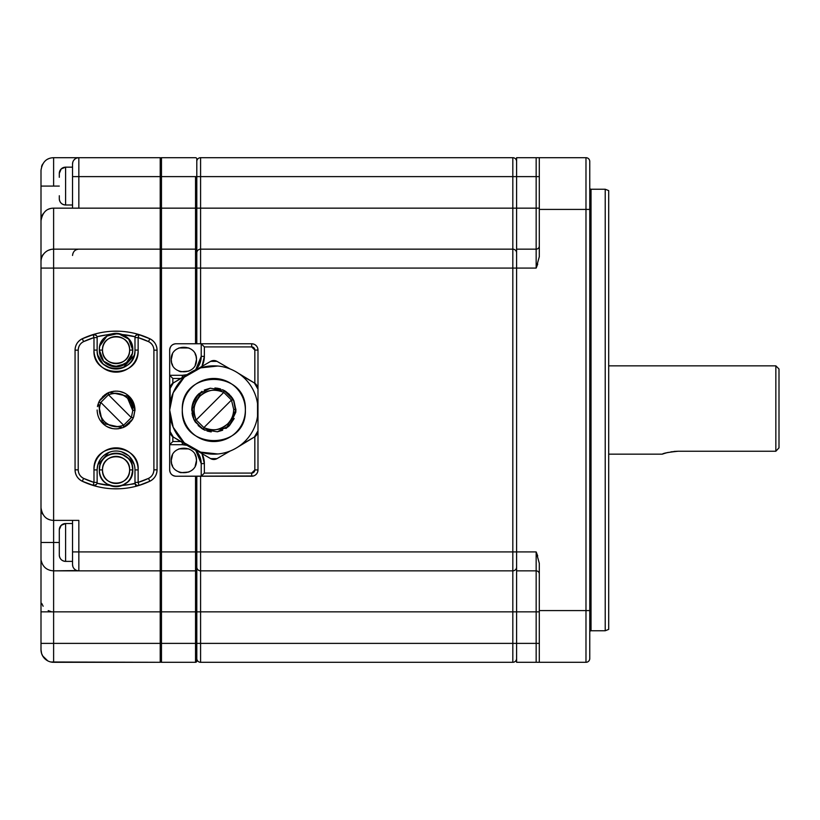 <?xml version="1.0" encoding="UTF-8"?>
<svg xmlns="http://www.w3.org/2000/svg" width="820" height="820" viewBox="0 0 820 820"><rect width="100%" height="100%" fill="white"/><g stroke="black" fill="none" stroke-linecap="round" stroke-linejoin="round"><path stroke-width="1.23" d="M589.764 187.216L589.764 610.582L589.764 187.216M589.764 646.539L589.764 610.582L585.982 610.582L585.982 209.418L539.304 209.418L539.304 157.696L539.304 176.618L536.157 176.618L536.157 157.696L585.982 157.696L536.157 157.696L536.157 176.618L516.6 176.618L516.6 157.696L539.304 157.696L539.304 256.701L539.304 209.418L585.982 209.418L585.982 157.696L585.982 209.418L589.764 209.418L589.764 161.478A3.782 3.782 0 0 0 585.982 157.696A3.782 3.782 0 0 1 589.764 161.478L589.764 161.478A3.782 3.782 0 0 0 589.764 161.325M608.686 629.391L605.221 630.764L605.221 189.236L605.221 630.764L591.025 630.764L591.025 189.236L605.221 189.236L608.686 190.609L608.686 629.391L608.696 190.619L608.696 629.381M539.304 643.382L516.6 643.382L536.157 643.382L536.157 611.843L516.6 611.843L536.157 611.843L536.157 570.843L516.6 570.843L536.157 570.843L536.157 551.922L536.157 570.843A3.157 3.157 0 0 1 539.304 574L539.304 574A3.157 3.157 0 0 0 536.157 570.843L536.157 662.304L536.157 643.382L539.304 643.382L539.304 662.304L536.157 662.304L585.982 662.304A3.782 3.782 0 0 0 589.764 658.521L589.764 610.582L539.304 610.582L539.304 564.539M608.696 255.461L608.696 564.539M537.715 264.091L536.157 268.079L536.157 249.157A3.157 3.157 0 0 0 539.304 246L539.304 256.711L536.157 268.079L516.6 268.079L516.6 176.618L536.157 176.618L536.157 208.157L516.6 208.157L536.157 208.157L536.157 249.157L516.6 249.157L536.157 249.157L536.157 268.079L516.6 268.079L516.6 551.922L536.157 551.922L537.715 555.909M539.304 255.461L539.304 246A3.157 3.157 0 0 1 536.157 249.157A3.157 3.157 0 0 0 539.304 246A3.157 3.157 0 0 1 536.157 249.157L536.157 208.157L539.304 208.157L539.304 246A3.157 3.157 0 0 1 536.157 249.157A3.157 3.157 0 0 0 539.304 246A3.157 3.157 0 0 1 536.157 249.157M195.539 249.157L195.539 208.157L161.478 208.157L195.539 208.157L195.539 249.157A1.261 1.261 0 0 1 196.8 250.407A1.261 1.261 0 0 0 195.539 249.157A1.261 1.261 0 0 1 196.8 250.418A1.261 1.261 0 0 0 195.539 249.157L195.539 268.079L195.539 249.157L161.478 249.157L195.539 249.157A1.261 1.261 0 0 1 196.8 250.418L196.8 268.079L195.539 268.079L195.539 343.764L195.539 268.079L161.478 268.079L161.478 643.382L41 643.382L41 649.696A12.618 12.618 0 0 0 53.618 662.304L160.218 662.304L160.218 176.618L195.539 176.618L161.478 176.618L161.478 157.696A1.261 1.261 0 0 0 160.218 158.947A1.261 1.261 0 0 1 161.478 157.696A1.261 1.261 0 0 0 160.218 158.947A1.261 1.261 0 0 1 161.478 157.696L195.539 157.696L161.478 157.696L161.478 268.079L196.8 268.079L196.8 208.157L200.582 208.157L200.582 176.618L512.818 176.618L512.818 208.157L200.582 208.157L200.582 249.157A3.782 3.782 0 0 0 196.8 252.929A3.782 3.782 0 0 1 200.582 249.157A3.782 3.782 0 0 0 196.8 252.929A3.782 3.782 0 0 1 200.582 249.157L200.582 208.157L512.818 208.157L512.818 249.157L200.582 249.157L200.582 268.079L196.8 268.079L196.8 343.764L196.8 268.079L200.582 268.079L200.582 249.157L512.818 249.157L512.818 268.079L200.582 268.079L200.582 343.764L200.582 268.079L512.818 268.079L512.818 551.922L516.6 551.922L516.6 570.843L516.6 551.922L536.157 551.922L539.304 563.299L539.304 610.582L585.982 610.582L585.982 662.304L516.6 662.304L516.6 567.061A3.782 3.782 0 0 1 512.818 570.843L512.818 662.304L200.582 662.304L200.582 643.382L512.818 643.382L200.582 643.382L200.582 611.843L512.818 611.843L200.582 611.843L200.582 570.843L512.818 570.843L200.582 570.843L200.582 551.922L512.818 551.922L512.818 570.843A3.782 3.782 0 0 0 516.6 567.061A3.782 3.782 0 0 1 512.818 570.843L512.818 551.922L200.582 551.922L200.582 476.235L200.582 551.922L196.8 551.922L196.8 476.235L196.8 551.922L200.582 551.922L200.582 570.843A3.782 3.782 0 0 1 196.8 567.061A3.782 3.782 0 0 0 200.582 570.843A3.782 3.782 0 0 1 196.8 567.061A3.782 3.782 0 0 0 200.582 570.843A3.782 3.782 0 0 1 196.8 567.061L196.8 567.061A3.782 3.782 0 0 0 200.582 570.843A3.782 3.782 0 0 1 196.8 567.061L196.8 567.071M516.6 157.696L536.157 157.696L516.6 157.696L516.6 176.618L200.582 176.618L200.582 157.696L512.818 157.696L512.818 176.618L512.818 157.696L200.582 157.696A3.782 3.782 0 0 0 196.8 161.468A3.782 3.782 0 0 1 200.582 157.696A3.782 3.782 0 0 0 196.8 161.468M539.304 610.582L539.304 662.304M589.764 658.521L589.764 610.582L589.764 658.521A3.782 3.782 0 0 1 585.982 662.304L585.982 209.418L589.764 209.418M670.944 451.851L678.078 451.246L775.843 451.246L779 447.843L779 369L775.843 365.843L779 369L779 447.843L775.843 451.246L775.843 365.843L775.843 451.246L678.078 451.246C668.484 452.24 663.226 453.214 662.304 454.157L663.913 453.603M663.974 453.583L666.619 452.804M589.764 632.035A1.261 1.261 0 0 1 591.025 630.764L591.025 189.236A1.261 1.261 0 0 1 589.764 187.964L589.764 632.035M536.157 611.843L539.304 611.843L536.157 611.843M539.304 574L539.304 611.843L539.304 574A3.157 3.157 0 0 0 536.157 570.843A3.157 3.157 0 0 1 539.304 574A3.157 3.157 0 0 0 536.157 570.843M539.304 208.157L536.157 208.157L536.157 176.618L539.304 176.618M678.078 451.246L674.081 451.43M668.167 452.414L666.875 452.732M516.6 658.521L516.6 658.521A3.782 3.782 0 0 1 512.818 662.304A3.782 3.782 0 0 0 516.6 658.521A3.782 3.782 0 0 1 512.818 662.304L200.582 662.304A3.782 3.782 0 0 1 196.8 658.521L196.8 658.521A3.782 3.782 0 0 0 200.582 662.304A3.782 3.782 0 0 1 196.8 658.521L196.8 551.922L195.539 551.922L195.539 476.235L195.539 551.922L161.478 551.922L195.539 551.922L195.539 570.843L195.539 551.922L196.8 551.922L196.8 569.592A1.261 1.261 0 0 1 195.539 570.843L161.478 570.843L195.539 570.843L195.539 611.843L195.539 570.843A1.261 1.261 0 0 0 196.8 569.582A1.261 1.261 0 0 1 195.539 570.843A1.261 1.261 0 0 0 196.8 569.582L196.8 611.843L200.582 611.843L200.582 570.843M196.8 250.418L196.8 176.618L200.582 176.618L200.582 208.157L196.8 208.157L196.8 176.618L200.582 176.618L200.582 157.696M50.809 661.986L160.218 662.304L160.218 643.382L161.478 643.382L161.478 662.304L195.539 662.304A1.261 1.261 0 0 0 196.8 661.043L196.8 643.382L200.582 643.382L200.582 611.843L161.478 611.843L195.539 611.843L195.539 643.382L195.539 611.843L196.8 611.843L196.8 643.382L161.478 643.382L195.539 643.382L195.539 662.304L195.539 643.382L200.582 643.382L200.582 662.304M516.6 567.061L516.6 567.061A3.782 3.782 0 0 1 512.818 570.843A3.782 3.782 0 0 0 516.6 567.061A3.782 3.782 0 0 1 512.818 570.843A3.782 3.782 0 0 0 516.6 567.061L516.6 611.843L512.818 611.843L512.818 570.843M516.6 252.939L516.6 208.157L512.818 208.157L512.818 176.618L516.6 176.618L516.6 252.939A3.782 3.782 0 0 0 512.818 249.157L512.818 208.157L516.6 208.157L516.6 268.079L512.818 268.079L512.818 249.157A3.782 3.782 0 0 1 516.6 252.939A3.782 3.782 0 0 0 512.818 249.157A3.782 3.782 0 0 1 516.6 252.939M512.818 157.696A3.782 3.782 0 0 1 516.6 161.478A3.782 3.782 0 0 0 512.818 157.696A3.782 3.782 0 0 1 516.6 161.478M512.818 268.079L516.6 268.079L516.6 551.922L512.818 551.922L512.818 268.079M512.818 611.843L516.6 611.843L516.6 643.382L512.818 643.382L512.818 611.843M512.818 662.304L512.818 643.382L516.6 643.382L516.6 662.304M195.539 176.618L195.539 208.157L195.539 176.618L196.8 176.618L195.539 176.618M196.8 658.532L196.8 661.043A1.261 1.261 0 0 1 195.539 662.304A1.261 1.261 0 0 0 196.8 661.043A1.261 1.261 0 0 1 195.539 662.304L161.478 662.304A1.261 1.261 0 0 1 160.218 661.053A1.261 1.261 0 0 0 161.478 662.304A1.261 1.261 0 0 1 160.218 661.053A1.261 1.261 0 0 0 161.478 662.304L161.478 611.843L160.218 611.843L161.478 611.843L161.478 570.843A1.261 1.261 0 0 1 160.218 569.592A1.261 1.261 0 0 0 161.478 570.843A1.261 1.261 0 0 1 160.218 569.592A1.261 1.261 0 0 0 161.478 570.843L161.478 551.922L160.218 551.922L161.478 551.922L161.478 268.079L160.218 268.079L161.478 268.079L161.478 249.157A1.261 1.261 0 0 0 160.218 250.407A1.261 1.261 0 0 1 161.478 249.157A1.261 1.261 0 0 0 160.218 250.407A1.261 1.261 0 0 1 161.478 249.157A1.261 1.261 0 0 0 160.218 250.407M161.478 249.157L161.478 208.157L160.218 208.157L161.478 208.157L161.478 176.618L160.218 176.618L160.218 157.696L78.843 157.696A6.304 6.304 0 0 0 72.539 164A6.304 6.304 0 0 1 78.843 157.696L53.618 157.696L53.618 186.078L41 186.078L41 170.304C42.281 162.114 46.484 157.911 53.618 157.696C46.484 157.911 42.271 162.114 41 170.304L41 220.764C42.445 212.421 46.648 208.218 53.618 208.157C46.658 208.208 42.456 212.411 41 220.764L41 186.078L59.296 186.078L53.618 186.078L53.618 157.696L160.218 157.696L160.218 176.618L72.539 176.618L72.539 208.157L72.539 205L65.6 205L65.6 179.108L65.6 204.979C61.859 204.651 59.757 202.622 59.296 198.891L59.296 195.806M196.8 208.157L195.539 208.157L196.8 208.157M196.8 158.957A1.261 1.261 0 0 0 195.539 157.696A1.261 1.261 0 0 1 196.8 158.957A1.261 1.261 0 0 0 195.539 157.696A1.261 1.261 0 0 1 196.8 158.957L196.8 176.618L196.8 158.957M59.296 533.676L59.296 529.843A6.304 6.304 -38.4 0 1 65.6 523.539L72.539 523.539L72.539 520.382L72.539 564.539A6.304 6.304 0 0 0 78.843 570.843A6.304 6.304 0 0 1 72.539 564.539L72.837 566.456M41.728 216.552A12.618 12.618 0 0 1 43.019 213.928M48.236 209.356A12.618 12.618 0 0 1 51.035 208.423A12.618 12.618 0 0 0 48.195 209.377M76.998 570.566L53.618 570.843L53.618 611.843L160.218 611.843L160.218 570.843L78.843 570.843L160.218 570.843L160.218 551.922L78.843 551.922L78.843 570.843L53.618 570.843C46.648 570.433 42.445 566.722 41 559.732L41 611.843L53.618 611.843L53.618 542.461L59.296 542.461L41 542.461L41 312.236L41 542.461L53.618 542.461L53.618 570.843C46.658 570.443 42.456 566.743 41 559.732L41 268.079L53.618 268.079L53.618 520.382C46.484 520.167 42.271 515.964 41 507.764C42.281 515.964 46.484 520.167 53.618 520.382L78.843 520.382L78.843 551.922L78.843 520.382L72.539 520.382L72.539 551.922L160.218 551.922L160.218 249.157L53.618 249.157L53.618 208.157A12.618 12.618 0 0 0 53.607 208.157L160.218 208.157L78.843 208.157L78.843 176.618L78.843 208.157L53.618 208.157L53.618 249.157A12.618 12.618 0 0 0 41 261.764L41 208.157M47.673 518.896A12.618 12.618 0 0 0 50.86 520.075A12.618 12.618 0 0 1 47.744 518.937M42.681 514.068A12.618 12.618 0 0 1 41.605 511.639M47.796 660.889L44.936 658.849M43.019 656.533L41.564 653.438M41 551.922L41 611.843L53.618 611.843L53.618 643.382L160.218 643.382L160.218 611.843L53.618 611.843L53.618 662.304A12.618 12.618 0 0 1 41 649.696L41.625 653.622M42.63 655.887L47.785 660.879M50.584 570.474A12.618 12.618 0 0 1 50.02 570.32M41.707 603.387L43.132 606.246M48.195 610.623L51.065 611.587M41.574 166.552A12.618 12.618 0 0 1 42.578 164.195M47.796 159.111A12.618 12.618 0 0 1 50.819 158.004M41.584 257.172L43.081 254.487M48.144 250.387L51.035 249.423M72.816 162.155L72.539 164A6.304 6.304 0 0 1 78.843 157.696L53.618 157.696L78.843 157.696L78.843 176.618L160.218 176.618L160.218 249.157L53.618 249.157L53.618 268.079L41 268.079L41 261.775A12.618 12.618 0 0 1 53.618 249.157A12.618 12.618 0 0 0 41 261.764A12.618 12.618 0 0 1 53.618 249.157L53.618 268.079L160.218 268.079L53.618 268.079L53.618 520.382L72.539 520.382M59.296 177.294L59.296 173.461A6.304 6.304 -38.4 0 1 65.6 167.157L72.539 167.157L72.539 176.618L72.539 164L72.539 208.157M243.663 377.446L245.057 378.779M250.787 385.841L251.309 386.661M254.405 392.575L253.359 390.34M237.995 373.038L254.374 382.95L241.141 375.304M209.858 366.027L217.802 366.027L200.654 367.862L184.264 377.21L173.194 392.729L169.678 410L170.129 388.413L170.129 403.696M186.519 375.304L173.286 382.95L189.666 373.038M172.774 393.743L173.256 392.575M176.351 386.661L176.874 385.841M182.614 378.779L183.998 377.446M257.531 403.696L257.531 416.304M183.998 442.554L182.614 441.221M176.874 434.159L176.351 433.339M173.256 427.425L172.774 426.256M189.666 446.961L173.286 437.05L186.519 444.696M170.129 416.304L170.129 431.586L169.678 410L173.194 427.271L184.264 442.79L200.654 452.138L217.802 453.972L209.858 453.972M241.141 444.696L254.374 437.05L237.995 446.961M253.359 429.659L254.405 427.425M251.309 433.339L250.787 434.159M245.057 441.221L243.663 442.554M253.513 475.959L175.982 476.235C172.108 475.784 170.006 473.683 169.678 469.921A6.304 6.304 0 0 0 175.982 476.235C172.108 475.784 170.006 473.683 169.678 469.921L169.678 350.078C170.119 346.204 172.22 344.092 175.982 343.764A6.304 6.304 0 0 0 169.678 350.078C170.119 346.204 172.22 344.092 175.982 343.764L201.218 343.764L204.364 346.921L204.364 356.382A22.078 22.078 0 0 1 201.976 366.386L204.364 356.382L204.364 346.921L251.678 346.921L251.678 343.764L253.585 344.062M255.584 345.128L256.68 346.245M257.705 348.233L257.982 350.078A6.304 6.304 0 0 0 251.678 343.764L201.218 343.764L204.364 346.921L251.678 346.921L254.835 350.078L254.835 383.237A6.304 6.304 0 0 0 254.374 382.95L257.531 388.413A6.304 6.304 0 0 0 254.374 382.95M254.374 437.05A6.304 6.304 0 0 0 257.531 431.586L254.374 437.05A6.304 6.304 0 0 0 254.815 436.773L254.835 469.921L251.678 473.078L204.364 473.078L201.218 476.235L201.218 463.618L201.218 476.235L251.678 476.235A6.304 6.304 0 0 0 257.982 469.921L257.685 471.838M256.629 473.837L255.512 474.934M53.618 542.461L53.618 520.382L53.618 542.461M59.296 531.022L59.296 555.078L59.296 529.648L61.213 525.312L65.6 523.539L65.6 561.362M59.296 173.645L59.296 174.639M59.296 197.077L59.296 198.676A6.304 6.304 38.4 0 0 65.6 205C61.859 204.651 59.757 202.622 59.296 198.891L59.296 195.744M59.296 173.45L61.213 168.93L65.6 167.157L65.6 205M59.296 553.459L59.296 555.058M59.296 555.068L59.296 555.078A6.304 6.304 38.4 0 0 65.6 561.382C61.859 561.034 59.757 559.004 59.296 555.273L59.296 552.188M50.799 158.014A12.618 12.618 0 0 0 47.837 159.09M42.517 164.308A12.618 12.618 0 0 0 41.584 166.511M72.539 255.461C72.98 251.586 75.081 249.485 78.843 249.157M41 649.696L41 220.764M41 599.236L41 643.382L53.618 643.382L53.618 662.304M73.892 568.444L75.02 569.551M41.584 511.557A12.618 12.618 0 0 0 42.835 514.324M72.539 164L72.539 176.618L78.843 176.618L78.843 157.696L76.926 157.993M74.948 159.049L73.831 160.177M43.132 213.753A12.618 12.618 0 0 0 41.707 216.613M72.539 564.539L72.539 551.922L78.843 551.922L78.843 570.843A6.304 6.304 0 0 1 72.539 564.539M169.976 348.162A6.304 6.304 0 0 1 171.031 346.163M172.149 345.066A6.304 6.304 0 0 1 174.147 344.041M174.076 475.938A6.304 6.304 0 0 1 172.077 474.872M170.98 473.755A6.304 6.304 0 0 1 169.955 471.766M187.073 445.301L187.462 445.414A18.921 18.921 0 0 0 182.296 444.696L169.678 444.696L172.835 441.539L172.835 436.763L172.835 441.539L181.056 441.539L172.835 441.539L169.678 444.696L169.678 375.304L169.678 469.921M195.693 450.252L196.482 451.102M198.153 453.286L200.654 459.046M200.603 361.159L197.784 367.257M196.492 368.887L195.693 369.748M187.452 374.586L182.296 375.304L182.296 377.743L182.296 375.304L169.678 375.304L182.296 375.304A18.921 18.921 0 0 0 187.452 374.586L186.857 374.75M195.211 465.985L196.482 460.461C197.169 476.727 170.56 476.727 171.257 460.461L171.575 463.279M171.769 464.028L172.641 466.201M178.883 472.053L180.277 472.556M180.779 472.689L188.907 472.023M172.487 455.018L171.257 460.461C170.56 444.194 197.169 444.194 196.482 460.461L196.093 457.324M196.062 457.222L195.068 454.659M188.907 448.899L178.893 448.868M195.211 365.064L196.482 359.539C197.169 375.806 170.56 375.806 171.257 359.539L171.575 362.348M171.769 363.106L172.641 365.279M178.883 371.132L180.277 371.634M180.779 371.767L188.907 371.101M172.487 354.096L171.257 359.539C170.56 343.272 197.169 343.272 196.482 359.539L196.093 356.403M196.062 356.3L195.068 353.738M188.907 347.977L178.893 347.946M171.257 460.461C170.642 476.861 197.21 476.686 196.482 460.461C197.087 444.071 170.529 444.235 171.257 460.461M171.257 359.539C170.642 375.929 197.21 375.765 196.482 359.539C197.087 343.139 170.529 343.313 171.257 359.539M211.14 458.882A6.304 6.304 0 0 1 210.678 458.636L197.446 451L210.678 458.636A6.304 6.304 0 0 0 216.982 458.636L230.215 451L216.982 458.636A6.304 6.304 0 0 1 216.521 458.882M170.15 432.109A6.304 6.304 0 0 1 170.129 431.586A6.304 6.304 0 0 0 173.286 437.05A6.304 6.304 0 0 1 172.846 436.773M171.933 436.014A6.304 6.304 0 0 1 170.355 433.278M215.414 459.282A6.304 6.304 0 0 1 212.247 459.282M257.531 431.586A6.304 6.304 0 0 1 257.511 432.109M257.306 433.278A6.304 6.304 0 0 1 255.727 436.014M216.521 361.118A6.304 6.304 0 0 1 216.982 361.364L230.215 369L216.982 361.364A6.304 6.304 0 0 0 210.678 361.364L197.446 369L210.678 361.364A6.304 6.304 0 0 1 211.14 361.118M255.727 383.985A6.304 6.304 0 0 1 257.306 386.722M257.511 387.891A6.304 6.304 0 0 1 257.531 388.413M212.247 360.718A6.304 6.304 0 0 1 215.414 360.718M172.846 383.227A6.304 6.304 0 0 1 173.286 382.95A6.304 6.304 0 0 0 170.129 388.413A6.304 6.304 0 0 1 170.15 387.891M170.355 386.722A6.304 6.304 0 0 1 171.933 383.985M204.364 473.078L204.364 463.618L201.956 453.603A22.078 22.078 0 0 1 204.364 463.618L204.364 473.078L201.218 476.235L251.678 476.235L251.678 473.078L204.364 473.078M169.678 350.078L169.678 375.304L172.835 378.461L172.835 383.237L172.835 378.461L181.056 378.461L172.835 378.461L169.678 375.304L169.678 444.696L182.296 444.696L182.296 442.257L182.296 444.696L187.452 445.414M173.286 437.05L170.129 431.586M216.982 458.636L210.678 458.636M210.678 361.364L216.982 361.364M170.129 388.413L173.286 382.95M254.835 436.763L254.835 469.921L257.982 469.921L254.835 469.921A3.157 3.157 0 0 1 251.678 473.078L251.678 476.235A6.304 6.304 0 0 0 257.982 469.921L257.982 350.078A6.304 6.304 0 0 0 251.678 343.764L201.218 343.764L201.218 356.382L204.364 356.382L201.218 356.382L201.218 343.764L175.982 343.764M201.218 463.618A18.921 18.921 0 0 0 195.693 450.262L201.218 463.618L204.364 463.618L201.218 463.618L201.218 476.235L251.678 476.235M182.296 375.304L169.678 375.304M175.982 476.235L201.218 476.235M94.628 485.881L82.266 481.237A12.618 12.618 0 0 1 75.061 469.839L75.061 350.16A12.618 12.618 0 0 1 82.266 338.762L82.266 338.762A12.618 12.618 0 0 0 75.061 350.16L78.218 350.16L78.218 469.839A9.461 9.461 0 0 0 83.619 478.388A75.696 75.696 21.1 0 0 93.982 482.406L93.982 469.921A22.078 22.078 0 0 1 116.061 447.843A22.078 22.078 0 0 1 138.139 469.921L138.139 482.406A75.696 75.696 -19.8 0 0 148.502 478.388A9.461 9.461 0 0 0 153.904 469.839L153.904 350.16A9.461 9.461 0 0 0 148.502 341.612A75.696 75.696 -158.9 0 0 138.139 337.594L138.139 350.078A22.078 22.078 0 0 1 116.061 372.157A22.078 22.078 0 0 1 93.982 350.078L93.982 337.594L93.06 334.58A78.843 78.843 0 0 0 82.266 338.762A78.843 78.843 0 0 1 93.06 334.58L93.06 334.58A78.843 78.843 0 0 1 139.051 334.58A78.843 78.843 0 0 0 93.07 334.58A3.157 3.157 0 0 1 97.139 337.594L97.139 350.078A18.921 18.921 0 0 0 116.061 369A18.921 18.921 0 0 0 134.982 350.078L134.982 337.594A3.157 3.157 0 0 1 139.062 334.58L139.062 334.58A78.843 78.843 0 0 1 149.855 338.762A78.843 78.843 0 0 0 93.07 334.58A3.157 3.157 0 0 1 97.139 337.594L97.139 350.078L93.982 350.078L93.982 337.594L83.619 341.612C80.237 343.354 78.433 346.204 78.218 350.16L78.218 469.839C78.341 473.652 80.145 476.502 83.619 478.388L93.982 482.406L93.982 469.921C92.639 440.801 139.974 442.267 138.139 469.921L138.139 482.406L148.502 478.388C151.885 476.645 153.688 473.796 153.904 469.839L153.904 350.16C153.781 346.347 151.977 343.498 148.502 341.612L138.139 337.594L138.139 350.078C139.482 379.199 92.147 377.733 93.982 350.078L97.139 350.078C95.971 374.494 136.151 374.484 134.982 350.078L134.982 337.594A3.157 3.157 0 0 1 139.062 334.58A78.843 78.843 21.1 0 1 149.855 338.762L149.927 338.793M199.424 393.272L198.225 394.389C194.073 398.561 191.921 403.768 191.757 410L201.269 391.847M228.237 426.728L229.446 425.611L235.801 412.204L233.485 399.945L223.86 390.33L210.248 388.219L198.225 394.389L199.977 396.142C207.86 389.654 215.793 388.393 223.778 392.38L223.86 390.33L223.778 392.38L231.455 400.047L233.69 409.364L235.904 410L226.504 428.081L206.988 430.992M204.221 390.125L210.34 388.198L204.867 389.828M214.942 387.952L220.672 389.008M225.449 391.232L229.518 394.471M233.208 399.422L232.398 398.059L233.495 399.976L231.455 400.047L203.883 427.62L196.205 419.953L223.778 392.38L231.455 400.047L233.69 409.364C233.71 414.735 231.701 419.573 227.683 423.858C219.801 430.346 211.867 431.607 203.883 427.62C213.456 431.392 221.4 430.141 227.683 423.858L229.446 425.611L227.683 423.858C231.496 420.076 233.505 415.238 233.69 409.364L235.904 410L233.966 400.949L233.495 399.976L231.455 400.047L203.883 427.62L203.801 429.67L217.413 431.781L229.446 425.611L234.212 418.497M191.757 410L194.166 420.024L202.458 428.921L194.904 421.357M202.212 428.768L198.143 425.529M193.059 417.472L192.341 415.074M245.364 410A31.539 31.539 0 0 0 213.835 378.461A31.539 31.539 0 0 0 182.296 410A31.539 31.539 0 0 0 213.835 441.539A31.539 31.539 0 0 0 245.364 410C246.953 450.959 180.421 450.549 182.296 410C180.707 369.041 247.24 369.451 245.364 410M169.678 410A44.157 44.157 0 0 1 213.835 365.843A44.157 44.157 0 0 1 257.982 410A44.157 44.157 0 0 1 213.835 454.157A44.157 44.157 0 0 1 169.678 410M191.972 413.085L192.608 416.078M207.562 431.166L211.211 431.925M217.361 431.791L222.65 430.233M225.951 428.45L229.323 425.723M232.665 398.489L232.05 397.536M231.342 396.562L225.295 391.13M219.985 388.793L216.675 388.106M202.038 391.335L196.175 396.757M193.633 401.093L192.126 405.992M257.982 469.921L257.982 350.078L254.835 350.078L254.835 383.237M251.678 343.764L251.678 346.921A3.157 3.157 0 0 1 254.835 350.078L257.982 350.078M195.693 369.738A18.921 18.921 0 0 0 201.218 356.382L195.693 369.738M126.823 394.44L134.982 410C134.818 404.619 132.973 400.16 129.437 396.624C123.758 391.089 116.778 389.777 108.486 392.657L99.497 400.857M97.641 405.674L97.98 404.424M102.613 396.685L106.456 393.702M111.018 391.765L115.435 391.089M119.474 391.386L124.455 393.036M97.139 410C97.313 415.422 99.158 419.881 102.684 423.376L104.437 421.623C109.398 426.625 115.804 427.835 123.646 425.252L131.323 417.585L132.768 410.635C132.614 405.674 130.923 401.585 127.684 398.376C122.723 393.374 116.317 392.165 108.476 394.748L131.323 417.585L133.404 417.575L134.982 410L133.711 416.816L134.982 410L132.768 410.635L131.323 417.585L123.646 425.252L100.809 402.415L98.718 402.425L98.308 403.46L102.684 423.376C108.363 428.911 115.343 430.223 123.635 427.343L123.646 425.252C117.065 428.081 110.659 426.861 104.437 421.623C99.199 415.402 97.99 408.995 100.809 402.415L108.476 394.748C115.056 391.919 121.462 393.139 127.684 398.376L129.437 396.624L109.521 392.237L108.486 392.657L108.476 394.748L131.323 417.585L133.404 417.575L132.379 419.584L125.788 426.236L123.646 427.333L132.625 419.143M129.509 423.315L126.434 425.826M121.104 428.235L116.686 428.911M112.647 428.614L107.666 426.964M105.298 425.559L102.684 423.376L122.6 427.763L123.635 427.343L123.646 425.252L100.809 402.415C98.185 410.205 99.394 416.601 104.437 421.623L102.684 423.376M157.061 469.839A12.618 12.618 0 0 1 149.855 481.237L148.502 478.388L149.855 481.237C154.447 478.829 156.856 475.026 157.061 469.839L153.904 469.839L157.061 469.839A12.618 12.618 0 0 1 149.855 481.237A78.843 78.843 0 0 1 139.062 485.419A78.843 78.843 0 0 0 149.855 481.237L149.855 481.237A12.618 12.618 0 0 0 157.061 469.839L157.061 350.16A12.618 12.618 0 0 0 149.855 338.762A12.618 12.618 0 0 1 157.061 350.16L157.061 469.921M96.217 484.63L93.06 485.419A78.843 78.843 0 0 0 149.855 481.237L138.724 485.522M119.423 488.771L112.699 488.771M94.628 334.119L82.266 338.762C77.674 341.171 75.276 344.974 75.061 350.16A12.618 12.618 0 0 1 82.266 338.762L83.619 341.612L82.266 338.762A78.843 78.843 -20.9 0 1 93.06 334.58L93.982 337.594L97.139 337.594L93.982 337.594A75.696 75.696 159.1 0 0 83.619 341.612A9.461 9.461 0 0 0 78.218 350.16L75.061 350.16L75.061 469.839A12.618 12.618 0 0 0 82.266 481.237L82.195 481.207M112.699 331.229L119.423 331.229M137.504 334.119L149.855 338.762A12.618 12.618 0 0 1 157.061 350.16L153.904 350.16L157.061 350.16C156.856 344.974 154.447 341.171 149.855 338.762L148.502 341.612L149.855 338.762M203.79 429.659L195.396 422.146L194.166 420.035L196.205 419.953C192.228 411.968 193.479 404.024 199.977 396.142L198.225 394.389L192.044 406.423L193.551 418.733L194.166 420.024L196.205 419.953L223.778 392.38C214.204 388.608 206.261 389.859 199.977 396.142C193.745 402.364 192.485 410.307 196.205 419.953L203.883 427.62L203.801 429.67L205.102 430.285M232.398 398.059L225.971 391.56L222.558 389.715M134.213 355.409L123.266 367.575M110.751 368.241L103.638 364.357M102.756 363.537L97.877 355.327M97.016 336.723L113.601 333.545M109.747 334.601L105.79 336.887M99.353 350.704L99.896 354.312M105.841 363.301L107.666 364.531M114.134 366.683L116.748 366.776M118.162 366.663L122.692 365.423M127.428 362.337L129.427 360.113M132.092 354.804L132.778 350.078L132.061 345.24M126.321 336.877L124.507 335.657M122.334 334.58L135.105 336.733M120.714 334.027L128.084 338.465M131.477 343.611L132.461 346.87M132.696 348.408L132.778 350.078L128.678 339.111L118.111 333.484L106.959 336.056L99.866 345.937L100.532 343.898M117.608 333.433L119.3 333.678M104.273 338.229L106.159 336.61M109.347 334.765L109.839 334.56A75.696 75.696 180 0 0 97.016 336.743L96.719 336.026M102.5 350.078A13.561 13.561 32.6 0 0 116.061 363.639A13.561 13.561 32.6 0 0 129.621 350.078A13.561 13.561 147.1 0 0 116.061 336.518A13.561 13.561 147.1 0 0 102.5 350.078C101.844 332.448 130.4 332.633 129.621 350.078C130.277 367.698 101.721 367.524 102.5 350.078L99.343 350.078A16.718 16.718 -32.9 0 1 116.061 333.361A16.718 16.718 -32.9 0 1 132.778 350.078L132.727 351.411L132.778 350.078A16.718 16.718 -147.4 0 1 116.061 366.796A16.718 16.718 -147.4 0 1 99.343 350.078L103.617 361.241L114.482 366.714L125.819 363.649L132.471 353.266L131.456 356.587M128.115 361.651L118.777 366.571L108.968 365.218M106.405 363.721L104.263 361.917M100.532 356.269L99.866 354.209M134.972 410.676L134.89 408.093L129.437 396.624L127.684 398.376L132.768 410.635L134.982 410L134.972 410.676L134.89 408.093M108.476 392.667L106.477 393.682L99.825 400.273L98.728 402.415L100.809 402.415L108.476 394.748L108.486 392.657L109.521 392.237M135.946 335.329L139.021 334.57L138.139 337.594L139.062 334.58M93.111 334.57L96.196 335.349M118.48 333.535L122.293 334.56A75.696 75.696 180 0 1 135.105 336.743L135.505 335.862M108.957 454.792L109.798 454.423M113.027 453.491L119.218 453.511M121.862 454.249L128.084 458.308M132.696 468.251L132.778 469.921C133.691 448.366 98.431 448.366 99.343 469.921C98.431 491.477 133.691 491.477 132.778 469.921L131.302 476.789M109.675 485.368L109.132 485.132M106.487 483.626L104.263 481.76M100.532 476.112L99.866 474.052M99.353 470.547L99.343 469.921A16.718 16.718 -32.9 0 1 116.061 453.204A16.718 16.718 -32.9 0 1 132.778 469.921L132.071 465.124M127.694 481.924L122.282 485.44L113.693 486.465M113.621 486.455L109.839 485.44A75.696 75.696 0 0 1 97.016 483.257L97.016 483.267M149.855 481.237A78.843 78.843 160.2 0 1 139.062 485.419L138.139 482.406L134.982 482.406L138.139 482.406L139.062 485.419A3.157 3.157 0 0 1 134.982 482.406L134.982 469.921A18.921 18.921 0 0 0 116.061 451A18.921 18.921 0 0 0 97.139 469.921L93.982 469.921L97.139 469.921L97.139 482.406A3.157 3.157 0 0 1 93.06 485.419A78.843 78.843 -158.9 0 1 82.266 481.237L83.619 478.388L82.266 481.237A78.843 78.843 0 0 0 135.894 486.311L135.105 483.257A75.696 75.696 0 0 1 122.282 485.44L118.828 486.414M97.447 406.577L97.867 404.793M100.214 399.658L104.991 394.656M106.344 393.764L106.867 393.457M113.293 391.284L117.291 391.119M121.257 391.806L125.06 393.354M127.787 395.148L134.982 410M131.815 420.486L127.346 425.19M118.664 428.747L114.769 428.88M110.987 428.224L106.846 426.523M104.54 425.016L100.306 420.486M139.062 485.419L135.894 486.311L139.062 485.419A3.157 3.157 0 0 1 134.982 482.406L134.982 469.921L138.139 469.921L134.982 469.921C134.869 464.161 132.666 459.364 128.35 455.53C123.615 451.666 118.234 450.293 112.227 451.389C102.828 454.013 97.795 460.194 97.139 469.921L97.139 482.406L93.982 482.406L97.139 482.406A3.157 3.157 0 0 1 93.06 485.419L93.982 482.406L93.06 485.419A78.843 78.843 0 0 0 135.894 486.311L136.069 486.27M97.908 464.591L108.855 452.425M121.36 451.758L128.494 455.654M129.334 456.432L134.234 464.653M135.259 483.697L122.282 485.44L126.188 483.226M131.989 474.985L132.461 473.14M122.252 454.393L118.172 453.337M107.584 455.51L105.76 456.76M101.383 461.937L100.276 464.438M99.907 465.647L99.353 470.362M100.522 476.092L101.649 478.398M105.975 483.257L108.66 484.907M109.839 485.44L97.016 483.257L96.617 484.138M94.105 485.553L95.95 484.876M129.621 469.921A13.561 13.561 147.1 0 0 116.061 456.361A13.561 13.561 147.1 0 0 102.5 469.921A13.561 13.561 32.6 0 0 116.061 483.482A13.561 13.561 32.6 0 0 129.621 469.921C130.277 487.551 101.721 487.367 102.5 469.921C101.844 452.302 130.4 452.476 129.621 469.921L132.778 469.921A16.718 16.718 -147.4 0 1 116.061 486.639A16.718 16.718 -147.4 0 1 99.343 469.921C98.308 448.366 133.814 448.355 132.778 469.921C131.63 480.571 125.706 486.127 115.015 486.608L107.102 484.036C102.111 480.653 99.527 475.948 99.343 469.921L102.5 469.921M78.218 469.839L75.061 469.839L78.218 469.839M82.266 481.237A12.618 12.618 0 0 1 75.061 469.839C75.276 475.026 77.674 478.829 82.266 481.237M138.016 334.447L137.073 334.632M137.032 334.642L136.181 335.134M95.94 335.124L95.089 334.642M95.058 334.632L94.105 334.447M138.139 337.594L134.982 337.594L138.139 337.594M138.139 350.078L134.982 350.078L138.139 350.078M591.025 564.539L589.764 564.539M591.025 255.461L589.764 255.461M608.696 365.843L775.843 365.843M608.696 454.157L662.304 454.157M72.539 561.382L65.6 561.382C61.859 561.034 59.757 559.004 59.296 555.273L59.296 552.137M129.621 350.078L132.778 350.078C132.491 356.966 129.293 362.01 123.174 365.197L117.373 366.745L107.102 364.193C102.111 360.81 99.527 356.106 99.343 350.078C98.308 328.512 133.814 328.512 132.778 350.078M589.764 173.461L589.764 161.478M65.6 167.157C61.859 167.505 59.757 169.535 59.296 173.266L59.296 176.402M65.6 523.539C61.859 523.888 59.757 525.917 59.296 529.648L59.296 532.795M41 268.079L41 261.764M233.495 399.976L233.966 400.949M235.801 412.204L235.883 409.077M194.166 420.024L193.551 418.733M203.247 429.372L201.894 428.573M194.442 420.557L195.396 422.146M224.383 390.607L225.971 391.56M98.718 402.425L98.308 403.46M123.635 427.343L122.6 427.763M133.137 418.149L132.379 419.584M124.189 427.087L125.788 426.236M107.912 392.923L106.477 393.682M98.974 401.872L99.825 400.273"/></g></svg>
